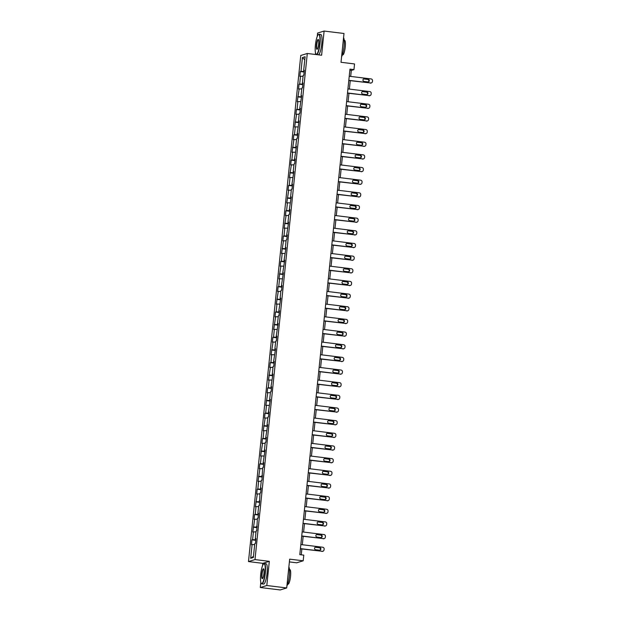 <?xml version="1.0" encoding="UTF-8"?>
<svg xmlns="http://www.w3.org/2000/svg" width="621" height="621" viewBox="0 0 621 621"><rect width="100%" height="100%" fill="white"/><g stroke="black" fill="none" stroke-linecap="round" stroke-linejoin="round"><path stroke-width="0.93" d="M289.386 561.912L296.675 562.805L303.195 560.802L303.778 555.127L299.803 554.638L349.972 69.141L353.954 69.63L354.537 63.947L341.014 62.286L343.995 33.487L324.108 31.05L317.595 33.053L317.238 36.468M260.828 582.335L260.292 587.513L280.18 589.95L286.692 587.947L266.813 585.51L269.312 561.337L254.99 559.583L248.478 561.578L262.792 563.332L262.543 565.778M254.99 559.583L307.294 53.476L300.774 55.471L248.478 561.578M315.53 53.018L315.383 54.462M260.292 587.513L266.813 585.51M302.419 57.559L300.999 71.353L300.354 71.547L299.85 76.422L300.494 76.22L299.687 84.014L299.043 84.208L298.538 89.075L299.182 88.881L297.234 101.735L297.878 101.534L297.071 109.327L296.427 109.521L295.922 114.388L296.566 114.194L294.618 127.049L295.262 126.847L294.455 134.641L293.811 134.835L293.306 139.702L293.95 139.508L292.002 152.362L292.646 152.161L291.839 159.954L291.195 160.148L290.69 165.015L291.334 164.821L289.386 177.676L290.03 177.474L289.223 185.268L288.579 185.462L288.074 190.329L288.718 190.135L286.77 202.989L287.414 202.788L286.607 210.581L285.963 210.775L285.458 215.642L286.102 215.448L284.154 228.303L284.798 228.101L283.991 235.895L283.347 236.089L282.842 240.956L283.486 240.762L281.538 253.616L282.182 253.415L281.375 261.208L280.731 261.402L280.226 266.269L280.871 266.075L278.922 278.93L279.566 278.728L278.759 286.522L278.115 286.716L277.61 291.583L278.255 291.389L276.306 304.243L276.95 304.042L276.143 311.835L275.499 312.029L274.994 316.896L275.639 316.702L273.69 329.557L274.335 329.355L273.527 337.149L272.883 337.343L272.378 342.21L273.023 342.016L271.074 354.87L271.719 354.669L270.911 362.462L270.267 362.656L269.762 367.523L270.407 367.329L268.458 380.184L269.103 379.982L268.295 387.776L267.651 387.97L267.146 392.837L267.791 392.643L265.842 405.497L266.487 405.296L265.679 413.089L265.035 413.283L264.538 418.15L265.175 417.956L263.226 430.811L263.871 430.609L263.063 438.403L262.419 438.597L261.922 443.464L262.559 443.27L260.61 456.125L261.255 455.923L260.447 463.716L259.803 463.91L259.306 468.777L259.943 468.583L257.994 481.438L258.639 481.236L257.831 489.03L257.187 489.224L256.69 494.091L257.327 493.897L255.378 506.752L256.023 506.55L255.215 514.343L254.571 514.537L254.074 519.404L254.711 519.21L252.763 532.065L253.407 531.863L252.6 539.657L251.955 539.851L251.458 544.718L252.095 544.524L250.674 558.31L253.352 557.495L254.773 543.701L255.417 543.499L255.922 538.632L255.278 538.834L256.085 531.04L256.729 530.846L257.389 518.388L258.033 518.186L258.538 513.319L257.894 513.52L258.701 505.727L259.345 505.533L260.005 493.074L260.649 492.872L261.154 488.005L260.51 488.207L261.317 480.413L261.961 480.219L262.621 467.76L263.265 467.559L263.77 462.692L263.125 462.893L265.074 450.039L264.43 450.233L265.237 442.447L265.881 442.245L266.386 437.378L265.741 437.58L267.69 424.725L267.046 424.919L267.853 417.133L268.497 416.932L269.002 412.065L268.357 412.266L270.306 399.412L269.661 399.606L270.469 391.82L271.113 391.618L271.618 386.751L270.973 386.953L272.922 374.098L272.277 374.292L273.085 366.506L273.729 366.305L274.234 361.438L273.589 361.639L275.538 348.785L274.893 348.979L275.701 341.193L276.345 340.991L276.85 336.124L276.205 336.326L278.154 323.471L277.509 323.665L278.317 315.879L278.961 315.678L279.466 310.81L278.821 311.012L280.77 298.158L280.125 298.352L280.933 290.566L281.577 290.364L282.081 285.497L281.437 285.699L283.386 272.844L282.741 273.038L284.697 260.183L284.053 260.385L286.002 247.531L285.357 247.725L286.165 239.939L286.809 239.737L287.313 234.87L286.669 235.072L288.618 222.217L287.973 222.411L288.781 214.625L289.425 214.424L289.929 209.556L289.285 209.758L291.233 196.904L290.589 197.098L291.396 189.312L292.041 189.11L292.545 184.243L291.901 184.445L293.849 171.59L293.205 171.784L294.012 163.998L294.657 163.797L295.161 158.929L294.517 159.131L296.465 146.277L295.821 146.471L296.628 138.685L297.273 138.483L297.777 133.616L297.133 133.818L299.081 120.963L298.437 121.157L299.244 113.371L299.889 113.169L300.393 108.302L299.749 108.504L301.697 95.65L301.053 95.844L301.86 88.058L302.505 87.856L303.009 82.989L302.365 83.191L303.172 75.397L303.809 75.203L304.313 70.336L303.669 70.53L305.097 56.736L302.419 57.559L304.779 59.833M255.883 538.981L255.278 538.834M252.6 539.657L255.798 539.796M253.407 531.863L255.984 531.98M257.195 526.321L256.589 526.173M253.911 526.996L257.11 527.136M254.711 519.21L257.296 519.327M258.499 513.668L257.894 513.52M255.215 514.343L258.414 514.483M256.023 506.55L258.6 506.666M259.811 501.007L259.205 500.86M256.527 501.683L259.725 501.822M257.327 493.897L259.912 494.013M261.115 488.354L260.51 488.207M257.831 489.03L261.03 489.169M258.639 481.236L261.216 481.353M262.427 475.694L261.821 475.546M259.143 476.369L262.341 476.509M259.943 468.583L262.528 468.7M263.731 463.041L263.125 462.893M260.447 463.716L263.646 463.856M261.255 455.923L263.832 456.039M265.043 450.38L264.43 450.233M261.759 451.056L264.957 451.195M262.559 443.27L265.144 443.386M266.347 437.727L265.741 437.58M263.063 438.403L266.262 438.542M263.871 430.609L266.448 430.726M267.659 425.067L267.046 424.919M264.375 425.742L267.573 425.882M265.175 417.956L267.76 418.073M268.963 412.414L268.357 412.266M265.679 413.089L268.877 413.229M266.487 405.296L269.064 405.412M270.275 399.753L269.661 399.606M266.991 400.429L270.189 400.568M267.791 392.643L270.376 392.759M271.579 387.1L270.973 386.953M268.295 387.776L271.493 387.915M269.103 379.982L271.68 380.099M272.891 374.44L272.277 374.292M269.607 375.115L272.805 375.255M270.407 367.329L272.992 367.446M274.195 361.787L273.589 361.639M270.911 362.462L274.109 362.602M271.719 354.669L274.296 354.785M275.507 349.126L274.893 348.979M272.223 349.802L275.421 349.941M273.023 342.016L275.608 342.132M276.811 336.473L276.205 336.326M273.527 337.149L276.725 337.288M274.335 329.355L276.912 329.472M278.123 323.813L277.509 323.665M274.839 324.488L278.037 324.628M275.639 316.702L278.224 316.819M279.427 311.16L278.821 311.012M276.143 311.835L279.341 311.975M276.95 304.042L279.528 304.158M280.739 298.499L280.125 298.352M277.455 299.175L280.653 299.314M278.255 291.389L280.839 291.505M282.043 285.846L281.437 285.699M278.759 286.522L281.957 286.661M279.566 278.728L282.144 278.845M283.355 273.186L282.741 273.038M280.071 273.861L283.269 274.001M280.871 266.075L283.455 266.192M284.659 260.533L284.053 260.385M281.375 261.208L284.573 261.348M282.182 253.415L284.76 253.531M285.97 247.872L285.357 247.725M282.687 248.547L285.885 248.687M283.486 240.762L286.071 240.878M287.275 235.219L286.669 235.072M283.991 235.895L287.189 236.034M284.798 228.101L287.376 228.218M288.586 222.559L287.973 222.411M285.303 223.234L288.501 223.374M286.102 215.448L288.687 215.565M289.891 209.906L289.285 209.758M286.607 210.581L289.805 210.721M287.414 202.788L289.991 202.904M291.202 197.245L290.589 197.098M287.919 197.92L291.117 198.06M288.718 190.135L291.303 190.251M292.507 184.592L291.901 184.445M289.223 185.268L292.421 185.407M290.03 177.474L292.607 177.59M293.818 171.932L293.205 171.784M290.535 172.607L293.733 172.747M291.334 164.821L293.919 164.938M295.122 159.279L294.517 159.131M291.839 159.954L295.037 160.094M292.646 152.161L295.223 152.277M296.434 146.618L295.821 146.471M293.151 147.293L296.349 147.433M293.95 139.508L296.535 139.624M297.738 133.965L297.133 133.818M294.455 134.641L297.653 134.78M295.262 126.847L297.839 126.963M299.05 121.305L298.437 121.157M295.767 121.98L298.965 122.127M296.566 114.194L299.151 114.311M300.354 108.652L299.749 108.504M297.071 109.327L300.269 109.467M297.878 101.534L300.455 101.65M301.666 95.991L301.053 95.844M298.383 96.666L301.581 96.814M299.182 88.881L301.767 88.997M302.97 83.338L302.365 83.191M299.687 84.014L302.885 84.153M300.494 76.22L303.071 76.336M304.282 70.678L303.669 70.53M300.999 71.353L304.197 71.5M303.195 560.802L289.673 559.148L286.692 587.947M307.294 53.476L321.608 55.23L324.108 31.05M350.694 76.43L351.307 70.437L353.954 69.63M301.255 554.817L301.86 548.972M302.295 544.726L303.164 536.319M303.607 532.073L304.476 523.658M304.911 519.412L305.78 511.005M306.223 506.759L307.092 498.345M307.527 494.099L308.396 485.692M308.839 481.446L309.708 473.031M310.143 468.785L311.012 460.378M311.455 456.132L312.324 447.718M312.759 443.472L313.628 435.065M314.071 430.819L314.94 422.404M315.375 418.166L316.244 409.751M316.687 405.505L317.556 397.091M317.991 392.852L318.86 384.438M319.303 380.192L320.172 371.777M320.607 367.539L321.476 359.124M321.919 354.878L322.788 346.464M323.223 342.225L324.092 333.811M324.535 329.565L325.404 321.15M325.839 316.912L326.708 308.497M327.151 304.251L328.02 295.837M328.455 291.598L329.324 283.184M329.767 278.938L330.636 270.523M331.071 266.285L331.94 257.87M332.382 253.624L333.252 245.21M333.687 240.971L334.556 232.557M334.998 228.311L335.868 219.896M336.303 215.658L337.172 207.243M337.614 202.997L338.484 194.583M338.919 190.344L339.788 181.93M340.23 177.684L341.1 169.269M341.534 165.031L342.404 156.616M342.846 152.37L343.716 143.956M344.15 139.717L345.02 131.303M345.462 127.057L346.332 118.642M346.766 114.404L347.636 105.989M348.078 101.743L348.948 93.329M349.382 89.09L350.252 80.676M250.674 558.31L253.477 556.276M252.095 544.524L254.68 544.64M349.856 70.258L351.307 70.437M300.354 71.547L304.143 72.013M299.043 84.208L302.831 84.673M297.738 96.86L301.527 97.326M296.427 109.521L300.215 109.987M295.122 122.174L298.911 122.64M293.811 134.835L297.599 135.3M292.507 147.488L296.295 147.953M291.195 160.148L294.983 160.614M289.891 172.801L293.679 173.267M288.579 185.462L292.367 185.927M287.275 198.115L291.063 198.58M285.963 210.775L289.751 211.241M284.659 223.428L288.447 223.894M283.347 236.089L287.135 236.554M282.043 248.742L285.831 249.207M280.731 261.402L284.519 261.868M279.427 274.055L283.215 274.521M278.115 286.716L281.903 287.181M276.811 299.369L280.599 299.834M275.499 312.029L279.287 312.495M274.195 324.682L277.983 325.148M272.883 337.343L276.671 337.808M271.579 349.996L275.367 350.461M270.267 362.656L274.055 363.122M268.963 375.309L272.751 375.775M267.651 387.97L271.439 388.435M266.347 400.623L270.135 401.088M265.035 413.283L268.823 413.749M263.731 425.936L267.519 426.402M262.419 438.597L266.207 439.063M261.115 451.25L264.903 451.715M259.803 463.91L263.591 464.376M258.499 476.563L262.287 477.029M257.187 489.224L260.975 489.69M255.883 501.877L259.671 502.342M254.571 514.537L258.359 515.003M253.267 527.19L257.055 527.656M251.955 539.851L255.743 540.317M269.312 561.337L262.792 563.332M349.243 76.251L371.102 78.929A1.638 1.599 72.9 0 1 372.522 80.746L372.437 81.561A1.638 1.599 72.9 0 1 370.683 82.989L348.823 80.311M348.8 80.497L370.683 82.989M368.16 79.309A1.312 1.273 -107.1 0 1 368.416 81.863A1.312 1.273 -107.1 0 1 367.896 81.91L364.077 81.436A1.312 1.273 -107.1 0 1 363.828 78.89A1.312 1.273 -107.1 0 1 364.341 78.844L367.725 79.449A1.312 1.273 -107.1 0 1 368.183 81.91M363.611 78.976A1.312 1.273 -107.1 0 1 363.906 78.976L367.725 79.449M371.327 82.935L370.892 83.067A1.638 1.599 -107.1 0 1 370.24 83.121M319.714 43.726A9.99 2.065 -83 0 0 318.317 34.636A9.99 2.065 -83 0 0 315.414 45.038A9.99 2.065 -83 0 0 315.942 54.019A9.99 2.065 -83 0 0 319.714 43.726M318.317 34.636L318.573 34.427A10.239 2.111 97 0 1 319.047 34.248A10.239 2.111 97 0 1 320.001 43.734A10.239 2.111 97 0 1 316.555 54.57A10.239 2.111 97 0 1 316.143 54.291L315.942 54.019M318.635 44.052A4.999 1.032 97 0 1 317.184 49.253A4.999 1.032 97 0 1 316.485 44.712A4.999 1.032 97 0 1 318.371 39.558A4.999 1.032 97 0 1 318.635 44.052M318.464 39.728A4.751 0.978 -83 0 0 318.379 39.697A4.751 0.978 -83 0 0 316.78 44.728A4.751 0.978 -83 0 0 317.222 49.129A4.751 0.978 -83 0 0 317.315 49.113M343.568 37.609A10.239 2.111 97 0 1 344.026 46.676A10.239 2.111 97 0 1 341.604 56.635M344.174 40.218L344.546 40.264A7.374 1.521 97 0 1 345.237 47.095A7.374 1.521 97 0 1 342.753 54.896L342.381 54.85M319.047 34.248L320.793 34.465A10.239 2.111 97 0 1 321.756 43.951A10.239 2.111 97 0 1 318.309 54.788L316.555 54.57M265.012 573.036A9.99 2.065 -83 0 0 263.622 563.946A9.99 2.065 -83 0 0 260.711 574.355A9.99 2.065 -83 0 0 261.247 583.336A9.99 2.065 -83 0 0 265.012 573.036M263.622 563.946L263.878 563.736A10.239 2.111 97 0 1 264.344 563.565A10.239 2.111 97 0 1 265.307 573.043A10.239 2.111 97 0 1 261.86 583.88A10.239 2.111 97 0 1 261.441 583.6L261.247 583.336M263.941 573.362A4.999 1.032 97 0 1 262.489 578.57A4.999 1.032 97 0 1 261.79 574.021A4.999 1.032 97 0 1 263.677 568.875A4.999 1.032 97 0 1 263.941 573.362M263.77 569.038A4.751 0.978 -83 0 0 263.677 569.007A4.751 0.978 -83 0 0 262.078 574.037A4.751 0.978 -83 0 0 262.528 578.438A4.751 0.978 -83 0 0 262.621 578.43M288.866 566.919A10.239 2.111 97 0 1 289.324 575.993A10.239 2.111 97 0 1 286.902 585.945M289.471 569.527L289.852 569.573A7.374 1.521 97 0 1 290.535 576.404A7.374 1.521 97 0 1 288.059 584.206L287.678 584.159M264.344 563.565L266.099 563.775A10.239 2.111 97 0 1 267.053 573.261A10.239 2.111 97 0 1 263.607 584.097L261.86 583.88M347.931 88.912L369.79 91.59A1.638 1.599 72.9 0 1 371.218 93.406L371.133 94.213A1.638 1.599 72.9 0 1 369.371 95.642L347.512 92.964M347.496 93.15L369.371 95.642M366.856 91.97A1.312 1.273 -107.1 0 1 367.104 94.516A1.312 1.273 -107.1 0 1 366.584 94.563L362.765 94.097A1.312 1.273 -107.1 0 1 362.517 91.543A1.312 1.273 -107.1 0 1 363.037 91.497L366.413 92.102A1.312 1.273 -107.1 0 1 366.879 94.563M362.307 91.636A1.312 1.273 -107.1 0 1 362.594 91.636L366.413 92.102M370.023 95.587L369.58 95.719A1.638 1.599 -107.1 0 1 368.936 95.781M346.627 101.565L368.486 104.243A1.638 1.599 72.9 0 1 369.906 106.059L369.821 106.874A1.638 1.599 72.9 0 1 368.067 108.302L346.207 105.624M346.184 105.811L368.067 108.302M365.544 104.623A1.312 1.273 -107.1 0 1 365.8 107.177A1.312 1.273 -107.1 0 1 365.28 107.223L361.461 106.75A1.312 1.273 -107.1 0 1 361.212 104.204A1.312 1.273 -107.1 0 1 361.725 104.157L365.109 104.763A1.312 1.273 -107.1 0 1 365.567 107.223M360.995 104.289A1.312 1.273 -107.1 0 1 361.29 104.289L365.109 104.763M368.711 108.248L368.276 108.38A1.638 1.599 -107.1 0 1 367.624 108.434M345.315 114.225L367.174 116.903A1.638 1.599 72.9 0 1 368.602 118.72L368.517 119.527A1.638 1.599 72.9 0 1 366.755 120.955L344.896 118.277M344.88 118.464L366.755 120.955M364.24 117.284A1.312 1.273 -107.1 0 1 364.488 119.83A1.312 1.273 -107.1 0 1 363.968 119.876L360.149 119.411A1.312 1.273 -107.1 0 1 359.901 116.857A1.312 1.273 -107.1 0 1 360.421 116.81L363.797 117.416A1.312 1.273 -107.1 0 1 364.263 119.876M359.691 116.95A1.312 1.273 -107.1 0 1 359.978 116.95L363.797 117.416M367.407 120.901L366.964 121.033A1.638 1.599 -107.1 0 1 366.32 121.095M344.011 126.878L365.87 129.556A1.638 1.599 72.9 0 1 367.29 131.373L367.205 132.188A1.638 1.599 72.9 0 1 365.451 133.616L343.592 130.938M343.568 131.124L365.451 133.616M362.928 129.936A1.312 1.273 -107.1 0 1 363.184 132.49A1.312 1.273 -107.1 0 1 362.664 132.537L358.845 132.063A1.312 1.273 -107.1 0 1 358.596 129.517A1.312 1.273 -107.1 0 1 359.109 129.471L362.493 130.076A1.312 1.273 -107.1 0 1 362.951 132.537M358.379 129.603A1.312 1.273 -107.1 0 1 358.674 129.603L362.493 130.076M366.095 133.562L365.66 133.694A1.638 1.599 -107.1 0 1 365.008 133.748M342.699 139.539L364.558 142.217A1.638 1.599 72.9 0 1 365.986 144.033L365.901 144.84A1.638 1.599 72.9 0 1 364.139 146.269L342.28 143.591M342.264 143.777L364.139 146.269M361.624 142.597A1.312 1.273 -107.1 0 1 361.872 145.143A1.312 1.273 -107.1 0 1 361.352 145.19L357.533 144.724A1.312 1.273 -107.1 0 1 357.285 142.17A1.312 1.273 -107.1 0 1 357.805 142.124L361.181 142.729A1.312 1.273 -107.1 0 1 361.647 145.19M357.075 142.263A1.312 1.273 -107.1 0 1 357.362 142.263L361.181 142.729M364.791 146.214L364.348 146.346A1.638 1.599 -107.1 0 1 363.704 146.409M341.395 152.192L363.254 154.87A1.638 1.599 72.9 0 1 364.674 156.686L364.589 157.501A1.638 1.599 72.9 0 1 362.835 158.929L340.976 156.251M340.952 156.438L362.835 158.929M360.312 155.25A1.312 1.273 -107.1 0 1 360.568 157.804A1.312 1.273 -107.1 0 1 360.048 157.85L356.229 157.377A1.312 1.273 -107.1 0 1 355.98 154.831A1.312 1.273 -107.1 0 1 356.493 154.784L359.877 155.39A1.312 1.273 -107.1 0 1 360.335 157.85M355.763 154.916A1.312 1.273 -107.1 0 1 356.058 154.916L359.877 155.39M363.479 158.875L363.044 159.007A1.638 1.599 -107.1 0 1 362.392 159.061M340.083 164.852L361.942 167.53A1.638 1.599 72.9 0 1 363.37 169.347L363.285 170.154A1.638 1.599 72.9 0 1 361.523 171.582L339.664 168.904M339.648 169.091L361.523 171.582M359.008 167.911A1.312 1.273 -107.1 0 1 359.256 170.457A1.312 1.273 -107.1 0 1 358.736 170.503L354.917 170.038A1.312 1.273 -107.1 0 1 354.669 167.484A1.312 1.273 -107.1 0 1 355.189 167.437L358.565 168.043A1.312 1.273 -107.1 0 1 359.031 170.503M354.459 167.577A1.312 1.273 -107.1 0 1 354.746 167.577L358.565 168.043M362.175 171.528L361.733 171.66A1.638 1.599 -107.1 0 1 361.088 171.722M338.779 177.505L360.638 180.183A1.638 1.599 72.9 0 1 362.059 182L361.973 182.815A1.638 1.599 72.9 0 1 360.219 184.243L338.36 181.565M338.336 181.751L360.219 184.243M357.696 180.564A1.312 1.273 -107.1 0 1 357.952 183.117A1.312 1.273 -107.1 0 1 357.432 183.164L353.613 182.69A1.312 1.273 -107.1 0 1 353.365 180.144A1.312 1.273 -107.1 0 1 353.877 180.098L357.261 180.703A1.312 1.273 -107.1 0 1 357.719 183.164M353.147 180.23A1.312 1.273 -107.1 0 1 353.442 180.23L357.261 180.703M360.863 184.189L360.428 184.321A1.638 1.599 -107.1 0 1 359.776 184.375M337.467 190.166L359.326 192.844A1.638 1.599 72.9 0 1 360.754 194.66L360.669 195.468A1.638 1.599 72.9 0 1 358.907 196.896L337.048 194.218M337.032 194.404L358.907 196.896M356.392 193.224A1.312 1.273 -107.1 0 1 356.64 195.77A1.312 1.273 -107.1 0 1 356.12 195.817L352.301 195.351A1.312 1.273 -107.1 0 1 352.053 192.797A1.312 1.273 -107.1 0 1 352.573 192.751L355.949 193.356A1.312 1.273 -107.1 0 1 356.415 195.817M351.843 192.89A1.312 1.273 -107.1 0 1 352.13 192.89L355.949 193.356M359.559 196.841L359.117 196.973A1.638 1.599 -107.1 0 1 358.472 197.036M336.163 202.819L358.022 205.497A1.638 1.599 72.9 0 1 359.443 207.313L359.357 208.128A1.638 1.599 72.9 0 1 357.603 209.556L335.744 206.878M335.72 207.065L357.603 209.556M355.08 205.877A1.312 1.273 -107.1 0 1 355.336 208.431A1.312 1.273 -107.1 0 1 354.816 208.477L350.997 208.004A1.312 1.273 -107.1 0 1 350.749 205.458A1.312 1.273 -107.1 0 1 351.261 205.411L354.645 206.017A1.312 1.273 -107.1 0 1 355.103 208.477M350.531 205.543A1.312 1.273 -107.1 0 1 350.826 205.543L354.645 206.017M358.247 209.502L357.812 209.634A1.638 1.599 -107.1 0 1 357.16 209.688M334.851 215.479L356.71 218.157A1.638 1.599 72.9 0 1 358.138 219.974L358.053 220.781A1.638 1.599 72.9 0 1 356.291 222.209L334.432 219.531M334.416 219.718L356.291 222.209M353.776 218.538A1.312 1.273 -107.1 0 1 354.024 221.084A1.312 1.273 -107.1 0 1 353.504 221.13L349.685 220.665A1.312 1.273 -107.1 0 1 349.437 218.111A1.312 1.273 -107.1 0 1 349.957 218.064L353.333 218.67A1.312 1.273 -107.1 0 1 353.799 221.13M349.227 218.204A1.312 1.273 -107.1 0 1 349.514 218.204L353.333 218.67M356.943 222.155L356.501 222.287A1.638 1.599 -107.1 0 1 355.856 222.349M333.547 228.132L355.406 230.81A1.638 1.599 72.9 0 1 356.827 232.627L356.741 233.442A1.638 1.599 72.9 0 1 354.987 234.87L333.128 232.192M333.104 232.378L354.987 234.87M352.464 231.191A1.312 1.273 -107.1 0 1 352.72 233.744A1.312 1.273 -107.1 0 1 352.2 233.791L348.381 233.317A1.312 1.273 -107.1 0 1 348.133 230.771A1.312 1.273 -107.1 0 1 348.653 230.725L352.029 231.33A1.312 1.273 -107.1 0 1 352.487 233.791M347.915 230.857A1.312 1.273 -107.1 0 1 348.21 230.857L352.029 231.33M355.631 234.816L355.196 234.948A1.638 1.599 -107.1 0 1 354.544 235.002M332.235 240.793L354.094 243.471A1.638 1.599 72.9 0 1 355.522 245.287L355.437 246.095A1.638 1.599 72.9 0 1 353.675 247.523L331.816 244.845M331.8 245.031L353.675 247.523M351.16 243.851A1.312 1.273 -107.1 0 1 351.408 246.397A1.312 1.273 -107.1 0 1 350.888 246.444L347.069 245.978A1.312 1.273 -107.1 0 1 346.821 243.424A1.312 1.273 -107.1 0 1 347.341 243.378L350.718 243.983A1.312 1.273 -107.1 0 1 351.183 246.444M346.611 243.517A1.312 1.273 -107.1 0 1 346.898 243.517L350.718 243.983M354.327 247.469L353.885 247.6A1.638 1.599 -107.1 0 1 353.24 247.663M330.931 253.446L352.79 256.124A1.638 1.599 72.9 0 1 354.211 257.94L354.125 258.755A1.638 1.599 72.9 0 1 352.371 260.183L330.512 257.505M330.488 257.692L352.371 260.183M349.848 256.504A1.312 1.273 -107.1 0 1 350.104 259.058A1.312 1.273 -107.1 0 1 349.584 259.104L345.765 258.631A1.312 1.273 -107.1 0 1 345.517 256.085A1.312 1.273 -107.1 0 1 346.037 256.038L349.413 256.644A1.312 1.273 -107.1 0 1 349.871 259.104M345.299 256.17A1.312 1.273 -107.1 0 1 345.594 256.17L349.413 256.644M353.015 260.129L352.581 260.261A1.638 1.599 -107.1 0 1 351.928 260.315M329.619 266.106L351.478 268.784A1.638 1.599 72.9 0 1 352.907 270.601L352.821 271.408A1.638 1.599 72.9 0 1 351.059 272.836L329.2 270.158M329.184 270.345L351.059 272.836M348.544 269.165A1.312 1.273 -107.1 0 1 348.792 271.711A1.312 1.273 -107.1 0 1 348.272 271.757L344.453 271.292A1.312 1.273 -107.1 0 1 344.205 268.738A1.312 1.273 -107.1 0 1 344.725 268.691L348.102 269.297A1.312 1.273 -107.1 0 1 348.567 271.757M343.995 268.831A1.312 1.273 -107.1 0 1 344.282 268.831L348.102 269.297M351.711 272.782L351.269 272.914A1.638 1.599 -107.1 0 1 350.624 272.976M328.315 278.759L350.174 281.437A1.638 1.599 72.9 0 1 351.595 283.254L351.509 284.069A1.638 1.599 72.9 0 1 349.755 285.497L327.896 282.819M327.872 283.005L349.755 285.497M347.232 281.818A1.312 1.273 -107.1 0 1 347.488 284.371A1.312 1.273 -107.1 0 1 346.968 284.418L343.149 283.944A1.312 1.273 -107.1 0 1 342.901 281.398A1.312 1.273 -107.1 0 1 343.421 281.352L346.797 281.957A1.312 1.273 -107.1 0 1 347.255 284.418M342.683 281.484A1.312 1.273 -107.1 0 1 342.978 281.484L346.797 281.957M350.399 285.443L349.965 285.575A1.638 1.599 -107.1 0 1 349.312 285.629M327.003 291.42L348.862 294.098A1.638 1.599 72.9 0 1 350.291 295.914L350.205 296.722A1.638 1.599 72.9 0 1 348.443 298.15L326.584 295.472M326.568 295.658L348.443 298.15M345.928 294.478A1.312 1.273 -107.1 0 1 346.176 297.024A1.312 1.273 -107.1 0 1 345.656 297.071L341.837 296.605A1.312 1.273 -107.1 0 1 341.589 294.051A1.312 1.273 -107.1 0 1 342.109 294.005L345.486 294.61A1.312 1.273 -107.1 0 1 345.951 297.071M341.379 294.144A1.312 1.273 -107.1 0 1 341.666 294.144L345.486 294.61M349.095 298.096L348.653 298.227A1.638 1.599 -107.1 0 1 348.008 298.29M325.699 304.073L347.558 306.751A1.638 1.599 72.9 0 1 348.979 308.567L348.893 309.382A1.638 1.599 72.9 0 1 347.139 310.81L325.28 308.132M325.257 308.319L347.139 310.81M344.616 307.131A1.312 1.273 -107.1 0 1 344.872 309.685A1.312 1.273 -107.1 0 1 344.352 309.732L340.533 309.258A1.312 1.273 -107.1 0 1 340.285 306.712A1.312 1.273 -107.1 0 1 340.805 306.665L344.181 307.271A1.312 1.273 -107.1 0 1 344.639 309.732M340.067 306.797A1.312 1.273 -107.1 0 1 340.362 306.797L344.181 307.271M347.783 310.756L347.349 310.888A1.638 1.599 -107.1 0 1 346.697 310.942M324.387 316.733L346.246 319.411A1.638 1.599 72.9 0 1 347.675 321.228L347.589 322.035A1.638 1.599 72.9 0 1 345.827 323.463L323.968 320.785M323.952 320.972L345.827 323.463M343.312 319.792A1.312 1.273 -107.1 0 1 343.56 322.338A1.312 1.273 -107.1 0 1 343.04 322.384L339.221 321.919A1.312 1.273 -107.1 0 1 338.973 319.365A1.312 1.273 -107.1 0 1 339.493 319.318L342.87 319.924A1.312 1.273 -107.1 0 1 343.335 322.384M338.763 319.458A1.312 1.273 -107.1 0 1 339.05 319.458L342.87 319.924M346.479 323.409L346.037 323.541A1.638 1.599 -107.1 0 1 345.392 323.603M323.083 329.386L344.942 332.064A1.638 1.599 72.9 0 1 346.363 333.881L346.277 334.696A1.638 1.599 72.9 0 1 344.523 336.124L322.664 333.446M322.641 333.632L344.523 336.124M342 332.445A1.312 1.273 -107.1 0 1 342.256 334.998A1.312 1.273 -107.1 0 1 341.736 335.045L337.917 334.572A1.312 1.273 -107.1 0 1 337.669 332.025A1.312 1.273 -107.1 0 1 338.189 331.979L341.566 332.584A1.312 1.273 -107.1 0 1 342.024 335.045M337.451 332.111A1.312 1.273 -107.1 0 1 337.746 332.111L341.566 332.584M345.167 336.07L344.733 336.202A1.638 1.599 -107.1 0 1 344.081 336.256M321.771 342.047L343.63 344.725A1.638 1.599 72.9 0 1 345.059 346.541L344.973 347.349A1.638 1.599 72.9 0 1 343.211 348.777L321.352 346.099M321.336 346.285L343.211 348.777M340.696 345.105A1.312 1.273 -107.1 0 1 340.945 347.651A1.312 1.273 -107.1 0 1 340.424 347.698L336.605 347.232A1.312 1.273 -107.1 0 1 336.357 344.678A1.312 1.273 -107.1 0 1 336.877 344.632L340.254 345.237A1.312 1.273 -107.1 0 1 340.719 347.698M336.147 344.771A1.312 1.273 -107.1 0 1 336.435 344.771L340.254 345.237M343.863 348.723L343.421 348.855A1.638 1.599 -107.1 0 1 342.776 348.917M320.467 354.7L342.326 357.378A1.638 1.599 72.9 0 1 343.747 359.194L343.661 360.009A1.638 1.599 72.9 0 1 341.907 361.438L320.048 358.759M320.025 358.946L341.907 361.438M339.384 357.758A1.312 1.273 -107.1 0 1 339.64 360.312A1.312 1.273 -107.1 0 1 339.12 360.359L335.301 359.885A1.312 1.273 -107.1 0 1 335.053 357.339A1.312 1.273 -107.1 0 1 335.573 357.292L338.95 357.898A1.312 1.273 -107.1 0 1 339.408 360.359M334.835 357.424A1.312 1.273 -107.1 0 1 335.13 357.424L338.95 357.898M342.551 361.383L342.117 361.515A1.638 1.599 -107.1 0 1 341.465 361.569M319.155 367.36L341.014 370.038A1.638 1.599 72.9 0 1 342.443 371.855L342.357 372.662A1.638 1.599 72.9 0 1 340.595 374.09L318.736 371.412M318.72 371.599L340.595 374.09M338.08 370.419A1.312 1.273 -107.1 0 1 338.329 372.965A1.312 1.273 -107.1 0 1 337.808 373.011L333.989 372.546A1.312 1.273 -107.1 0 1 333.741 369.992A1.312 1.273 -107.1 0 1 334.261 369.945L337.638 370.551A1.312 1.273 -107.1 0 1 338.103 373.011M333.531 370.085A1.312 1.273 -107.1 0 1 333.819 370.085L337.638 370.551M341.247 374.036L340.805 374.168A1.638 1.599 -107.1 0 1 340.161 374.23M317.851 380.013L339.71 382.691A1.638 1.599 72.9 0 1 341.131 384.508L341.053 385.323A1.638 1.599 72.9 0 1 339.291 386.751L317.432 384.073M317.409 384.259L339.291 386.751M336.768 383.072A1.312 1.273 -107.1 0 1 337.024 385.625A1.312 1.273 -107.1 0 1 336.504 385.672L332.685 385.199A1.312 1.273 -107.1 0 1 332.437 382.652A1.312 1.273 -107.1 0 1 332.957 382.606L336.334 383.211A1.312 1.273 -107.1 0 1 336.792 385.672M332.219 382.738A1.312 1.273 -107.1 0 1 332.514 382.738L336.334 383.211M339.935 386.697L339.501 386.829A1.638 1.599 -107.1 0 1 338.849 386.883M316.539 392.674L338.398 395.352A1.638 1.599 72.9 0 1 339.827 397.168L339.741 397.976A1.638 1.599 72.9 0 1 337.979 399.404L316.12 396.726M316.105 396.912L337.979 399.404M335.464 395.732A1.312 1.273 -107.1 0 1 335.713 398.278A1.312 1.273 -107.1 0 1 335.193 398.325L331.373 397.859A1.312 1.273 -107.1 0 1 331.125 395.305A1.312 1.273 -107.1 0 1 331.645 395.259L335.022 395.864A1.312 1.273 -107.1 0 1 335.487 398.325M330.915 395.398A1.312 1.273 -107.1 0 1 331.203 395.398L335.022 395.864M338.631 399.35L338.189 399.482A1.638 1.599 -107.1 0 1 337.545 399.544M315.235 405.327L337.094 408.005A1.638 1.599 72.9 0 1 338.515 409.821L338.437 410.636A1.638 1.599 72.9 0 1 336.675 412.065L314.816 409.386M314.793 409.573L336.675 412.065M334.152 408.385A1.312 1.273 -107.1 0 1 334.409 410.939A1.312 1.273 -107.1 0 1 333.888 410.986L330.069 410.512A1.312 1.273 -107.1 0 1 329.821 407.966A1.312 1.273 -107.1 0 1 330.341 407.919L333.718 408.525A1.312 1.273 -107.1 0 1 334.176 410.986M329.604 408.051A1.312 1.273 -107.1 0 1 329.898 408.051L333.718 408.525M337.319 412.01L336.885 412.142A1.638 1.599 -107.1 0 1 336.233 412.197M313.923 417.987L335.782 420.665A1.638 1.599 72.9 0 1 337.211 422.482L337.125 423.289A1.638 1.599 72.9 0 1 335.363 424.717L313.504 422.039M313.489 422.226L335.363 424.717M332.848 421.046A1.312 1.273 -107.1 0 1 333.097 423.592A1.312 1.273 -107.1 0 1 332.577 423.638L328.765 423.173A1.312 1.273 -107.1 0 1 328.509 420.619A1.312 1.273 -107.1 0 1 329.029 420.572L332.406 421.178A1.312 1.273 -107.1 0 1 332.872 423.638M328.299 420.712A1.312 1.273 -107.1 0 1 328.587 420.712L332.406 421.178M336.015 424.663L335.573 424.795A1.638 1.599 -107.1 0 1 334.929 424.857M312.619 430.64L334.478 433.318A1.638 1.599 72.9 0 1 335.899 435.135L335.821 435.95A1.638 1.599 72.9 0 1 334.059 437.378L312.2 434.7M312.177 434.886L334.059 437.378M331.536 433.699A1.312 1.273 -107.1 0 1 331.793 436.252A1.312 1.273 -107.1 0 1 331.272 436.299L327.453 435.826A1.312 1.273 -107.1 0 1 327.205 433.279A1.312 1.273 -107.1 0 1 327.725 433.233L331.102 433.838A1.312 1.273 -107.1 0 1 331.56 436.299M326.988 433.365A1.312 1.273 -107.1 0 1 327.283 433.365L331.102 433.838M334.703 437.324L334.269 437.456A1.638 1.599 -107.1 0 1 333.617 437.51M311.307 443.301L333.174 445.979A1.638 1.599 72.9 0 1 334.595 447.795L334.509 448.603A1.638 1.599 72.9 0 1 332.747 450.031L310.888 447.353M310.873 447.539L332.747 450.031M330.232 446.359A1.312 1.273 -107.1 0 1 330.481 448.905A1.312 1.273 -107.1 0 1 329.961 448.952L326.149 448.486A1.312 1.273 -107.1 0 1 325.893 445.932A1.312 1.273 -107.1 0 1 326.413 445.886L329.79 446.491A1.312 1.273 -107.1 0 1 330.256 448.952M325.683 446.025A1.312 1.273 -107.1 0 1 325.971 446.025L329.79 446.491M333.399 449.977L332.957 450.109A1.638 1.599 -107.1 0 1 332.313 450.171M310.003 455.954L331.862 458.632A1.638 1.599 72.9 0 1 333.283 460.448L333.205 461.263A1.638 1.599 72.9 0 1 331.443 462.692L309.584 460.014M309.561 460.2L331.443 462.692M328.92 459.012A1.312 1.273 -107.1 0 1 329.177 461.566A1.312 1.273 -107.1 0 1 328.656 461.613L324.837 461.139A1.312 1.273 -107.1 0 1 324.589 458.593A1.312 1.273 -107.1 0 1 325.109 458.546L328.486 459.152A1.312 1.273 -107.1 0 1 328.944 461.613M324.372 458.678A1.312 1.273 -107.1 0 1 324.667 458.678L328.486 459.152M332.095 462.637L331.653 462.769A1.638 1.599 -107.1 0 1 331.001 462.824M308.691 468.614L330.558 471.292A1.638 1.599 72.9 0 1 331.979 473.109L331.893 473.916A1.638 1.599 72.9 0 1 330.139 475.344L308.272 472.666M308.257 472.853L330.139 475.344M327.616 471.673A1.312 1.273 -107.1 0 1 327.865 474.219A1.312 1.273 -107.1 0 1 327.345 474.265L323.533 473.8A1.312 1.273 -107.1 0 1 323.277 471.246A1.312 1.273 -107.1 0 1 323.797 471.199L327.174 471.805A1.312 1.273 -107.1 0 1 327.64 474.265M323.067 471.339A1.312 1.273 -107.1 0 1 323.355 471.339L327.174 471.805M330.783 475.29L330.341 475.422A1.638 1.599 -107.1 0 1 329.697 475.484M307.387 481.267L329.246 483.945A1.638 1.599 72.9 0 1 330.667 485.762L330.589 486.577A1.638 1.599 72.9 0 1 328.827 488.005L306.968 485.327M306.945 485.513L328.827 488.005M326.304 484.326A1.312 1.273 -107.1 0 1 326.561 486.88A1.312 1.273 -107.1 0 1 326.041 486.926L322.221 486.453A1.312 1.273 -107.1 0 1 321.973 483.906A1.312 1.273 -107.1 0 1 322.493 483.86L325.87 484.465A1.312 1.273 -107.1 0 1 326.328 486.926M321.756 483.992A1.312 1.273 -107.1 0 1 322.051 483.992L325.87 484.465M329.479 487.951L329.037 488.083A1.638 1.599 -107.1 0 1 328.385 488.137M306.075 493.928L327.942 496.606A1.638 1.599 72.9 0 1 329.363 498.422L329.277 499.23A1.638 1.599 72.9 0 1 327.523 500.658L305.656 497.98M305.641 498.166L327.523 500.658M325 496.986A1.312 1.273 -107.1 0 1 325.249 499.532A1.312 1.273 -107.1 0 1 324.729 499.579L320.917 499.113A1.312 1.273 -107.1 0 1 320.661 496.559A1.312 1.273 -107.1 0 1 321.181 496.513L324.558 497.118A1.312 1.273 -107.1 0 1 325.024 499.579M320.452 496.653A1.312 1.273 -107.1 0 1 320.739 496.653L324.558 497.118M328.167 500.604L327.725 500.736A1.638 1.599 -107.1 0 1 327.081 500.798M304.771 506.581L326.63 509.259A1.638 1.599 72.9 0 1 328.051 511.075L327.973 511.89A1.638 1.599 72.9 0 1 326.211 513.319L304.352 510.641M304.329 510.827L326.211 513.319M323.688 509.639A1.312 1.273 -107.1 0 1 323.945 512.193A1.312 1.273 -107.1 0 1 323.425 512.24L319.605 511.766A1.312 1.273 -107.1 0 1 319.357 509.22A1.312 1.273 -107.1 0 1 319.877 509.173L323.254 509.779A1.312 1.273 -107.1 0 1 323.712 512.24M319.14 509.305A1.312 1.273 -107.1 0 1 319.435 509.305L323.254 509.779M326.863 513.264L326.421 513.396A1.638 1.599 -107.1 0 1 325.769 513.451M303.459 519.241L325.326 521.919A1.638 1.599 72.9 0 1 326.747 523.736L326.662 524.543A1.638 1.599 72.9 0 1 324.907 525.971L303.04 523.293M303.025 523.48L324.907 525.971M322.384 522.3A1.312 1.273 -107.1 0 1 322.633 524.846A1.312 1.273 -107.1 0 1 322.113 524.892L318.301 524.427A1.312 1.273 -107.1 0 1 318.045 521.873A1.312 1.273 -107.1 0 1 318.565 521.826L321.942 522.432A1.312 1.273 -107.1 0 1 322.408 524.892M317.836 521.966A1.312 1.273 -107.1 0 1 318.123 521.966L321.942 522.432M325.551 525.917L325.109 526.049A1.638 1.599 -107.1 0 1 324.465 526.111M302.155 531.894L324.015 534.572A1.638 1.599 72.9 0 1 325.435 536.389L325.357 537.204A1.638 1.599 72.9 0 1 323.595 538.632L301.736 535.954M301.713 536.14L323.595 538.632M321.073 534.953A1.312 1.273 -107.1 0 1 321.329 537.507A1.312 1.273 -107.1 0 1 320.809 537.553L316.989 537.08A1.312 1.273 -107.1 0 1 316.741 534.534A1.312 1.273 -107.1 0 1 317.261 534.487L320.638 535.092A1.312 1.273 -107.1 0 1 321.104 537.553M316.524 534.619A1.312 1.273 -107.1 0 1 316.819 534.619L320.638 535.092M324.247 538.578L323.805 538.71A1.638 1.599 -107.1 0 1 323.153 538.764M300.843 544.555L322.71 547.233A1.638 1.599 72.9 0 1 324.131 549.049L324.046 549.857A1.638 1.599 72.9 0 1 322.291 551.285L300.424 548.607M300.409 548.793L322.291 551.285M319.768 547.613A1.312 1.273 -107.1 0 1 320.017 550.159A1.312 1.273 -107.1 0 1 319.497 550.206L315.685 549.74A1.312 1.273 -107.1 0 1 315.429 547.186A1.312 1.273 -107.1 0 1 315.949 547.14L319.326 547.745A1.312 1.273 -107.1 0 1 319.792 550.206M315.22 547.28A1.312 1.273 -107.1 0 1 315.507 547.28L319.326 547.745M322.936 551.231L322.493 551.363A1.638 1.599 -107.1 0 1 321.849 551.425M364.341 78.844L363.906 78.976M363.037 91.497L362.594 91.636M361.725 104.157L361.29 104.289M360.421 116.81L359.978 116.95M359.109 129.471L358.674 129.603M357.805 142.124L357.362 142.263M356.493 154.784L356.058 154.916M355.189 167.437L354.746 167.577M353.877 180.098L353.442 180.23M352.573 192.751L352.13 192.89M351.261 205.411L350.826 205.543M349.957 218.064L349.514 218.204M348.653 230.725L348.21 230.857M347.341 243.378L346.898 243.517M346.037 256.038L345.594 256.17M344.725 268.691L344.282 268.831M343.421 281.352L342.978 281.484M342.109 294.005L341.666 294.144M340.805 306.665L340.362 306.797M339.493 319.318L339.05 319.458M338.189 331.979L337.746 332.111M336.877 344.632L336.435 344.771M335.573 357.292L335.13 357.424M334.261 369.945L333.819 370.085M332.957 382.606L332.514 382.738M331.645 395.259L331.203 395.398M330.341 407.919L329.898 408.051M329.029 420.572L328.587 420.712M327.725 433.233L327.283 433.365M326.413 445.886L325.971 446.025M325.109 458.546L324.667 458.678M323.797 471.199L323.355 471.339M322.493 483.86L322.051 483.992M321.181 496.513L320.739 496.653M319.877 509.173L319.435 509.305M318.565 521.826L318.123 521.966M317.261 534.487L316.819 534.619M315.949 547.14L315.507 547.28"/></g></svg>
